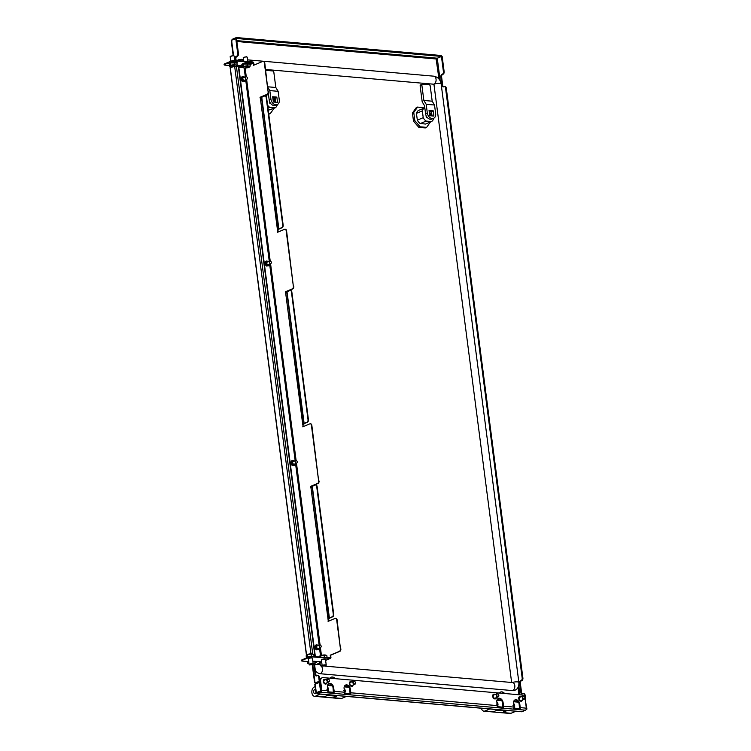 <?xml version="1.0" encoding="UTF-8"?>
<svg xmlns="http://www.w3.org/2000/svg" width="751" height="751" viewBox="0 0 751 751"><rect width="100%" height="100%" fill="white"/><g stroke="black" fill="none" stroke-linecap="round" stroke-linejoin="round"><path stroke-width="1.13" d="M319.954 681.138L315.035 682.837L319.954 681.138L319.438 677.167A2.056 1.324 -85 0 0 318.302 675.675L317.579 675.609A2.056 1.324 -85 0 0 317.138 675.684L316.706 675.862A2.056 1.324 95 0 1 316.265 675.938A2.056 1.324 95 0 1 315.138 674.445L315.871 674.501L314.669 665.292A2.056 1.324 -85 0 1 315.72 662.757L316.162 662.579A2.056 1.324 95 0 0 317.053 661.5M319.222 681.073L318.706 677.102A2.056 1.324 -85 0 0 317.579 675.609M440.208 80.911L437.26 58.24L441.447 56.475L443.419 71.645A2.056 1.324 -85 0 1 442.367 74.171L441.926 74.349A2.056 1.324 95 0 0 440.875 76.874L441.992 85.436A2.056 1.324 -85 0 0 443.118 86.928A2.056 1.324 -85 0 0 443.55 86.863L443.991 86.675A2.056 1.324 95 0 1 444.423 86.609L445.155 86.665A2.056 1.324 -85 0 1 446.282 88.167L522.903 678.078A2.056 1.324 95 0 1 521.851 680.603L521.41 680.791A2.056 1.324 -85 0 0 520.359 683.316L521.56 692.535A2.056 1.324 95 0 0 522.33 693.915M444.423 86.609A2.056 1.324 95 0 1 445.559 88.102L522.17 678.012L522.903 678.078M522.17 678.012A2.056 1.324 -85 0 1 521.119 680.547L520.687 680.725A2.056 1.324 95 0 0 519.626 683.25L520.828 692.469A2.056 1.324 -85 0 0 521.954 693.962A2.056 1.324 -85 0 0 522.396 693.896L522.827 693.708A2.056 1.324 95 0 1 523.269 693.642L523.991 693.699A2.056 1.324 -85 0 1 525.127 695.201L525.644 699.172L525.165 699.125M523.269 693.642A2.056 1.324 95 0 1 524.395 695.135L524.62 696.872M437.26 58.24L441.4 56.428L441.288 55.508L236.396 37.55L236.518 38.47L441.4 56.428M232.294 39.916L232.209 39.315L231.768 40.132M232.209 39.315L236.396 37.55M231.852 41.38L231.571 40.216L236.49 38.517L238.461 53.678A2.056 1.324 95 0 1 237.41 56.203L236.969 56.391A2.056 1.324 -85 0 0 235.917 58.916L236.124 60.474M315.157 682.781L315.927 683.87M235.758 38.451L237.729 53.612A2.056 1.324 95 0 1 236.678 56.137L236.236 56.325A2.056 1.324 -85 0 0 235.185 58.85L235.392 60.409M316.321 661.434A2.056 1.324 95 0 1 315.429 662.513L314.998 662.701A2.056 1.324 -85 0 0 313.946 665.226L315.138 674.445M316.64 675.891A2.056 1.324 95 0 1 315.871 674.501M236.79 65.656L236.865 66.182M436.143 59.094L438.988 79.043M441.447 56.475L442.179 56.541L444.151 71.702A2.056 1.324 95 0 1 443.09 74.227L442.658 74.415A2.056 1.324 -85 0 0 441.607 76.94L442.714 85.501A2.056 1.324 95 0 0 443.494 86.881M320.095 682.086L315.767 682.518L315.918 683.832M516.388 700.204L514.717 700.054M499.706 698.74L498.035 698.59A4.112 2.976 67.2 0 1 502.475 702.739L503.086 702.485L503.564 706.165A1.643 1.061 95 0 1 502.888 708.099L496.636 707.545A1.643 1.061 -85 0 0 497.303 705.621L496.824 701.932A4.112 2.976 -112.8 0 1 498.364 698.421A4.112 2.976 -112.8 0 1 503.086 702.485M346.971 685.353L345.3 685.203A4.112 2.976 67.2 0 1 349.741 689.352L350.351 689.099L350.83 692.779A1.643 1.061 95 0 1 350.163 694.713L343.911 694.159A1.643 1.061 -85 0 0 344.578 692.234L344.099 688.545A4.112 2.976 -112.8 0 1 345.629 685.034A4.112 2.976 -112.8 0 1 350.351 689.099M330.299 683.889L328.619 683.748M318.368 682.809L318.246 681.927M265.619 69.477L433.937 84.225L511.638 682.481M237.185 60.568A8.223 5.942 -112.8 0 1 238.405 59.789L243.427 59.498M512.144 682.528A4.112 1.014 172.6 0 1 516.444 681.842A4.112 1.014 172.6 0 1 518.875 682.443C519.091 686.423 517.749 689.033 514.857 690.282A8.223 5.942 67.2 0 1 512.698 690.601L320.348 673.741A8.223 5.942 -112.8 0 1 315.382 670.746M242.545 66.679L236.387 66.135L312.735 653.943M306.568 655.041L230.266 67.599L233.232 66.783M308.877 662.626L307.638 663.33L308.952 663.171M321.7 662.166L318.067 664.25M312.838 661.152L321.672 661.903L317.654 664.213M307.412 661.537L307.638 663.33L308.53 663.415M319.231 661.687L319.382 662.908L317.185 664.166M319.644 661.725L319.382 662.908M319.804 662.945L317.598 664.203M323.916 679.542A2.497 1.812 -112.8 0 1 324.244 679.533A2.497 1.812 -112.8 0 1 325.108 679.852M326.441 683.006A2.497 1.812 -112.8 0 1 325.821 684.077M327.051 682.753A2.497 1.812 -112.8 0 1 326.141 683.983A2.497 1.812 -112.8 0 1 325.483 684.086A2.497 1.812 -112.8 0 1 323.352 681.955A2.497 1.812 -112.8 0 1 324.197 679.373A2.497 1.812 -112.8 0 1 324.854 679.279A2.497 1.812 -112.8 0 1 325.718 679.589M349.975 681.833A2.497 1.812 -112.8 0 1 350.313 681.824A2.497 1.812 -112.8 0 1 351.177 682.133M352.501 685.288A2.497 1.812 -112.8 0 1 351.881 686.358M353.111 685.034A2.497 1.812 -112.8 0 1 352.2 686.273A2.497 1.812 -112.8 0 1 351.543 686.367A2.497 1.812 -112.8 0 1 349.422 684.236A2.497 1.812 -112.8 0 1 350.266 681.664A2.497 1.812 -112.8 0 1 350.924 681.561A2.497 1.812 -112.8 0 1 351.787 681.88M493.323 694.393A2.497 1.812 -112.8 0 1 493.66 694.384A2.497 1.812 -112.8 0 1 494.515 694.694M495.848 697.857A2.497 1.812 -112.8 0 1 495.228 698.928M496.458 697.595A2.497 1.812 -112.8 0 1 495.547 698.834A2.497 1.812 -112.8 0 1 494.89 698.937A2.497 1.812 -112.8 0 1 492.769 696.806A2.497 1.812 -112.8 0 1 493.614 694.224A2.497 1.812 -112.8 0 1 494.271 694.131A2.497 1.812 -112.8 0 1 495.125 694.44M519.382 696.675A2.497 1.812 -112.8 0 1 519.72 696.665A2.497 1.812 -112.8 0 1 520.584 696.984M521.907 700.139A2.497 1.812 -112.8 0 1 521.288 701.209M522.518 699.885A2.497 1.812 -112.8 0 1 521.616 701.115A2.497 1.812 -112.8 0 1 520.959 701.218A2.497 1.812 -112.8 0 1 518.828 699.087A2.497 1.812 -112.8 0 1 519.673 696.506A2.497 1.812 -112.8 0 1 520.33 696.412A2.497 1.812 -112.8 0 1 521.194 696.721M334.157 691.324A1.643 1.061 95 0 1 333.482 693.248L327.229 692.694A1.643 1.061 -85 0 0 327.896 690.77L327.417 687.09A4.112 2.976 -112.8 0 1 328.947 683.57A4.112 2.976 -112.8 0 1 333.669 687.634L334.157 691.324L344.578 692.234M316.443 692.657L317.213 693.746L320.959 692.262A1.643 1.061 -85 0 0 321.803 690.235L320.639 681.288L320.029 681.542L321.193 690.704M524.902 698.083A4.112 2.976 67.2 0 1 525.174 699.209L526.338 708.165A1.643 1.061 95 0 1 525.503 710.183L525.616 710.127M520.246 707.63A1.643 1.061 95 0 1 519.57 709.554L513.318 709.01A1.643 1.061 -85 0 0 513.984 707.085L513.506 703.396A4.112 2.976 -112.8 0 1 515.045 699.885A4.112 2.976 -112.8 0 1 519.767 703.94L520.246 707.63L526.338 708.165M327.811 691.802L333.36 692.291L333.482 693.248M320.743 692.262L321.09 691.07M514.745 700.035A4.112 2.976 67.2 0 1 519.157 704.203L519.57 709.554M513.506 703.349A3.492 3.492 0 0 1 513.937 708.118L519.448 708.606M502.475 702.739L502.888 708.099M497.218 706.653L502.766 707.142M349.741 689.352L350.163 694.713M344.493 693.267L350.041 693.755M328.656 683.72A4.112 2.976 67.2 0 1 333.059 687.888L333.36 692.291M523.531 695.952A4.112 2.976 67.2 0 0 521.541 694.985L323.249 677.609A4.112 2.976 67.2 0 0 322.17 677.768A4.112 2.976 67.2 0 0 320.639 681.288M320.029 681.542A4.112 2.976 -112.8 0 1 321.559 678.031A4.112 2.976 -112.8 0 1 321.869 677.918M525.625 710.221L521.645 711.76L316.96 693.821L317.091 692.826L320.621 691.342M327.492 685.438L332.383 685.86L327.502 685.419M345.648 687.024L349.055 687.325M496.909 700.289L501.79 700.711M513.59 701.744L518.472 702.176M315.899 692.751L314.819 684.461L319.391 682.377L320.123 682.434L321.231 691.014L316.312 692.713L320.508 690.948L319.391 682.377M320.508 690.948L321.231 691.014M526.207 709.348L526.92 709.047L526.31 708.991M525.334 700.42L526.92 709.047M320.79 691.352L320.912 692.281M321.447 660.204A2.225 0.544 -7.4 0 1 321.25 660.016A2.225 0.544 -7.4 0 1 321.766 659.575A2.225 0.544 -7.4 0 1 324.179 659.115A2.225 0.544 -7.4 0 1 325.671 659.444A2.225 0.544 -7.4 0 1 325.521 659.669M308.417 659.059A2.225 0.544 -7.4 0 1 308.22 658.871A2.225 0.544 -7.4 0 1 308.736 658.439A2.225 0.544 -7.4 0 1 311.149 657.97A2.225 0.544 -7.4 0 1 312.632 658.298A2.225 0.544 -7.4 0 1 312.491 658.533M254.007 65.102L253.763 63.197A1.23 0.892 67.2 0 0 252.665 61.929L234.838 60.362L234.913 60.887L252.74 62.455L250.365 63.45M263.423 61.375A2.056 1.324 95 0 1 263.629 61.375A2.056 1.324 95 0 1 264.756 62.868L264.343 62.831A2.056 1.324 -85 0 0 263.216 61.338A2.056 1.324 -85 0 0 262.775 61.404L253.613 65.262L253.34 63.159A0.685 0.498 67.2 0 0 252.74 62.455M268.52 91.838A2.056 1.324 95 0 1 267.469 94.363L267.056 94.326A2.056 1.324 -85 0 0 268.107 91.8L264.756 62.868M260.616 98.719L260.428 97.33L267.469 94.363M277.692 230.426L260.447 98.841L277.541 230.519L278.593 229.036L281.7 227.656A2.056 1.324 -85 0 0 282.751 225.131L283.165 225.169A2.056 1.324 95 0 1 282.113 227.694L279.128 228.989L277.748 230.651L277.936 232.097M285.22 229.271A2.056 1.324 95 0 1 285.436 229.262A2.056 1.324 95 0 1 286.563 230.754L286.15 230.717A2.056 1.324 -85 0 0 285.014 229.224A2.056 1.324 -85 0 0 284.582 229.299L277.541 232.256L277.748 230.651M293.791 286.394A2.056 1.324 95 0 1 292.74 288.919L292.317 288.882A2.056 1.324 -85 0 0 293.369 286.356L286.563 230.754M285.878 293.265L285.699 291.876L292.74 288.919M302.963 424.982L285.709 293.397L302.813 425.075L303.855 423.583L306.971 422.212A2.056 1.324 -85 0 0 308.023 419.687L308.436 419.725A2.056 1.324 95 0 1 307.384 422.25L304.39 423.545L303.019 425.207L303.207 426.652M310.492 423.817A2.056 1.324 95 0 1 310.698 423.817A2.056 1.324 95 0 1 311.834 425.31L311.412 425.273A2.056 1.324 -85 0 0 310.285 423.78A2.056 1.324 -85 0 0 309.853 423.846L302.813 426.812L303.019 425.207M319.053 480.94A2.056 1.324 95 0 1 318.002 483.475L317.589 483.437A2.056 1.324 -85 0 0 318.64 480.912L311.834 425.31M311.149 487.821L310.97 486.432L318.002 483.475M328.234 619.528L310.98 487.953L328.084 619.631L329.126 618.139L332.233 616.768A2.056 1.324 -85 0 0 333.284 614.243L333.707 614.28A2.056 1.324 95 0 1 332.655 616.806L329.661 618.101L328.281 619.753L328.469 621.199M335.763 618.373A2.056 1.324 95 0 1 335.969 618.364A2.056 1.324 95 0 1 337.096 619.866L336.683 619.828A2.056 1.324 -85 0 0 335.556 618.336A2.056 1.324 -85 0 0 335.115 618.402L328.084 621.368L328.281 619.753M325.624 660.42L330.459 658.374A1.23 0.892 67.2 0 1 330.14 658.43L312.313 656.862A2.056 0.507 172.6 0 0 309.44 657.275L309.374 656.75A2.056 0.507 -7.4 0 1 312.247 656.336L330.074 657.895A0.685 0.498 67.2 0 0 330.506 657.285L330.233 655.182L339.396 651.324A2.056 1.324 -85 0 0 340.447 648.798L337.096 619.866M340.86 648.836A2.056 1.324 95 0 1 339.809 651.361L339.396 651.324M330.459 658.374A1.23 0.892 67.2 0 0 330.919 657.322L330.647 655.219L339.809 651.361M340.447 648.798L336.683 619.828M310.98 487.953L310.548 486.395L317.589 483.437M318.64 480.912L311.412 425.273M285.709 293.397L285.286 291.839L292.317 288.882M293.369 286.356L286.15 230.717M260.447 98.841L260.015 97.292L267.056 94.326M268.107 91.8L264.343 62.831M311.13 487.859L312.022 486.46L315.138 485.09A2.056 1.324 -85 0 1 315.57 485.015L315.983 485.052A2.056 1.324 95 0 1 317.119 486.554L316.697 486.517A2.056 1.324 -85 0 0 315.57 485.015M285.859 293.303L286.76 291.914L289.867 290.534A2.056 1.324 -85 0 1 290.299 290.468L290.721 290.496A2.056 1.324 95 0 1 291.848 291.998L291.435 291.961A2.056 1.324 -85 0 0 290.299 290.468M260.588 98.747L261.489 97.358L264.596 95.987A2.056 1.324 -85 0 1 265.037 95.912L265.45 95.95A2.056 1.324 95 0 1 266.577 97.442L266.164 97.405A2.056 1.324 -85 0 0 265.037 95.912M242.423 65.769L237.034 65.29M224.549 63.901L224.624 64.426A2.056 0.507 172.6 0 0 224.145 64.83L224.08 64.304A2.056 0.507 -7.4 0 1 224.549 63.901L231.965 60.775A2.056 0.507 -7.4 0 1 234.838 60.362L234.256 56.118A2.056 0.507 172.6 0 0 234.171 56.006A2.056 0.507 172.6 0 0 233.674 55.846A2.056 0.507 172.6 0 0 231.665 55.959A2.056 0.507 172.6 0 0 230.228 56.513A2.056 0.507 172.6 0 0 230.181 56.654L230.782 61.282M224.624 64.426L232.04 61.31L231.965 60.775M224.145 64.83A2.056 0.507 172.6 0 0 224.878 65.112L229.506 65.525M234.913 60.887A2.056 0.507 172.6 0 0 232.04 61.31M309.44 657.275L302.024 660.401A2.056 0.507 172.6 0 0 301.545 660.805A2.056 0.507 172.6 0 0 302.277 661.087L308.755 661.659M301.545 660.805L301.48 660.279A2.056 0.507 -7.4 0 1 301.958 659.876L302.024 660.401M309.374 656.75L301.958 659.876M282.751 225.131L266.164 97.405M283.165 225.169L266.577 97.442M308.023 419.687L291.435 291.961M308.436 419.725L291.848 291.998M333.284 614.243L316.697 486.517M333.707 614.28L317.119 486.554M314.979 656.581L238.442 67.29L242.704 67.487M315.354 656.609L238.799 67.149M315.964 692.751A2.056 1.324 95 0 1 315.204 693.511A2.056 1.324 95 0 1 314.772 693.586A2.056 1.324 95 0 1 313.618 691.765A2.056 1.324 95 0 1 314.697 689.568A2.056 1.324 95 0 1 315.129 689.493A2.056 1.324 95 0 1 315.495 689.606M320.377 694.112L315.551 696.149L324.019 696.89A4.797 3.098 95 0 1 323.005 697.059A4.797 3.098 -85 0 0 324.019 696.89L327.511 695.426L336.626 696.224L333.144 697.688A4.797 3.098 95 0 1 332.12 697.857A4.797 3.098 95 0 0 333.144 697.688A4.797 3.098 95 0 0 334.815 696.064M315.551 696.149A4.797 3.098 95 0 1 314.528 696.318A4.797 3.098 95 0 1 311.843 692.056A4.797 3.098 95 0 1 314.35 686.93L315.101 686.611M346.436 696.402L341.611 698.43A4.797 3.098 95 0 1 340.597 698.599L314.528 696.318M504.231 710.915A4.797 3.098 95 0 1 502.55 712.539A4.797 3.098 95 0 1 501.537 712.708A4.797 3.098 95 0 0 502.55 712.539L506.043 711.066L496.918 710.268L493.426 711.741A4.797 3.098 95 0 1 492.412 711.91A4.797 3.098 -85 0 0 493.426 711.741L484.958 711A4.797 3.098 95 0 1 483.944 711.169A4.797 3.098 95 0 1 481.4 708.231M515.853 711.253L511.018 713.281A4.797 3.098 95 0 1 510.004 713.45L483.944 711.169M515.064 701.875L513.59 701.734M501.781 700.692L496.909 700.27M489.783 708.963L484.958 711M334.073 678.557A3.483 2.037 -71.6 0 0 333.707 677.655L334.139 677.796A3.483 2.037 108.4 0 1 334.486 678.594M332.684 677.149A3.426 2.478 67.2 0 0 331.773 677.036A3.426 2.478 67.2 0 0 331.257 677.167A3.426 2.478 67.2 0 0 330.224 678.219A3.426 2.478 67.2 0 1 331.219 677.186A3.426 2.478 67.2 0 0 331.219 677.186L331.257 677.167M504.512 693.492A3.492 3.492 0 0 0 501.18 691.887A3.426 2.478 67.2 0 0 500.673 692.018A3.426 2.478 67.2 0 0 500.635 692.037A3.426 2.478 67.2 0 0 500.588 692.056A3.426 2.478 67.2 0 0 499.593 693.06M500.673 692.018L500.626 692.037A3.426 2.478 67.2 0 0 500.626 692.037A3.426 2.478 67.2 0 0 499.631 693.07M502.888 693.351A3.483 2.403 -114.2 0 0 502.194 692.685L502.569 692.516A3.483 2.403 65.8 0 1 503.423 693.398M497.049 703.621L497.369 703.499A3.483 1.08 -2.8 0 1 497.904 703.884L497.932 704.419A3.483 1.08 177.2 0 0 497.397 704.034L497.115 704.138M497.904 703.884L496.317 704.1M497.369 703.499A1.023 0.742 67.2 0 0 496.946 702.823M513.731 705.086L514.05 704.964A3.483 1.08 -2.8 0 1 514.585 705.349L514.613 705.874A3.483 1.08 177.2 0 0 514.078 705.499L513.797 705.602M514.585 705.349L512.999 705.564M514.05 704.964A1.023 0.742 67.2 0 0 513.628 704.278M344.315 690.235L344.643 690.113A3.483 1.08 -2.8 0 1 345.178 690.498L345.207 691.033A3.483 1.08 177.2 0 0 344.671 690.648L344.39 690.751M345.178 690.498L343.592 690.713M344.643 690.113A1.023 0.742 67.2 0 0 344.211 689.437M327.643 688.77L327.962 688.658A3.483 1.08 -2.8 0 1 328.497 689.033L328.525 689.568A3.483 1.08 177.2 0 0 327.99 689.183L327.708 689.296M328.497 689.033L326.91 689.258M327.962 688.658A1.023 0.742 67.2 0 0 327.53 687.972M325.972 683.147A1.709 1.239 -112.8 0 1 325.727 683.307A1.709 1.239 -112.8 0 1 325.436 683.372A1.709 1.239 -112.8 0 1 323.85 682.021A1.709 1.239 -112.8 0 1 324.394 680.153A1.709 1.239 -112.8 0 1 324.685 680.077M327.736 678.791A1.709 1.239 -112.8 0 1 329.323 680.153A1.709 1.239 -112.8 0 1 328.778 682.021A1.709 1.239 -112.8 0 1 328.497 682.086A1.709 1.239 -112.8 0 1 326.901 680.735A1.709 1.239 -112.8 0 1 327.455 678.866A1.709 1.239 -112.8 0 1 327.736 678.791M328.027 679.035A1.371 0.995 -112.8 0 1 328.638 681.664A1.371 0.995 -112.8 0 1 328.027 679.035M354.847 684.302L351.787 685.588A1.709 1.239 -112.8 0 1 351.196 685.635A1.709 1.239 -112.8 0 1 349.863 684.114A1.709 1.239 -112.8 0 1 350.464 682.434L353.514 681.148A1.709 1.239 -112.8 0 1 354.106 681.101A1.709 1.239 -112.8 0 1 355.439 682.631A1.709 1.239 -112.8 0 1 354.847 684.302A1.709 1.239 -112.8 0 1 354.247 684.349A1.709 1.239 -112.8 0 1 352.914 682.828A1.709 1.239 -112.8 0 1 353.514 681.148M354.341 681.335A1.371 0.995 -112.8 0 1 354.453 683.936A1.371 0.995 -112.8 0 1 354.341 681.335M498.185 696.872L495.134 698.158A1.709 1.239 -112.8 0 1 493.266 696.89A1.709 1.239 -112.8 0 1 493.811 694.994L496.862 693.708A1.709 1.239 -112.8 0 1 498.73 694.985A1.709 1.239 -112.8 0 1 498.185 696.872A1.709 1.239 -112.8 0 1 496.317 695.604A1.709 1.239 -112.8 0 1 496.862 693.708M498.711 694.947A1.371 0.995 -112.8 0 1 496.777 695.445A1.371 0.995 -112.8 0 1 498.711 694.947M524.254 699.153L521.194 700.439A1.709 1.239 -112.8 0 1 519.326 699.172A1.709 1.239 -112.8 0 1 519.87 697.285L522.921 695.999A1.709 1.239 -112.8 0 1 524.789 697.266A1.709 1.239 -112.8 0 1 524.254 699.153A1.709 1.239 -112.8 0 1 522.386 697.886A1.709 1.239 -112.8 0 1 522.921 695.999M524.771 697.238A1.371 0.995 -112.8 0 1 522.837 697.735A1.371 0.995 -112.8 0 1 524.771 697.238M273.636 102.033A1.709 1.239 67.2 0 0 274.228 100.596A1.709 1.239 67.2 0 0 272.951 98.879M274.059 108.313L270.247 113.664L268.67 113.532M267.581 105.187A7.707 5.576 -112.8 0 0 269.778 107.374L275.157 107.844L268.238 110.237M266.22 96.447A7.707 5.576 -112.8 0 1 268.069 94.213L262.183 96.691A7.707 5.576 67.2 0 0 260.578 98.419M270.247 113.664L268.755 114.199M275.204 102.174L274.659 98.024L272.82 97.865M270.473 103.225L269.872 103.478L270.726 103.554M269.628 101.648L269.872 103.478M275.157 107.844A7.707 5.576 -112.8 0 0 277.269 104.877L277.232 104.605A5.482 3.962 -112.8 0 1 275.786 104.83A5.482 3.962 -112.8 0 1 270.933 99.198L269.816 90.589L267.966 87.557M269.778 107.374L267.966 108.144M265.77 70.622A1.371 0.995 67.2 0 1 266.38 70.397L272.641 70.941A1.371 0.995 67.2 0 1 273.852 72.349L275.814 87.492L278.152 91.322L279.269 99.921A5.482 3.962 -112.8 0 1 277.232 104.614L275.486 105.347A5.482 3.962 -112.8 0 1 274.04 105.562A5.482 3.962 -112.8 0 1 269.187 99.93L268.332 93.359M275.664 102.211L275.101 97.846L272.791 97.639M276.847 97.104L272.679 96.748L273.355 102.014L277.532 102.38L276.847 97.104L275.101 97.846M278.152 91.322L269.816 90.589M275.814 87.492L267.863 86.797M430.013 115.738A1.709 1.239 67.2 0 0 430.605 114.302A1.709 1.239 67.2 0 0 429.328 112.584M430.436 122.019L426.624 127.37L420.147 126.806L414.815 120.62L413.754 112.434L417.584 107.055L424.343 107.956M424.446 107.919A7.707 5.576 -112.8 0 0 422.334 110.885L423.217 117.672A7.707 5.576 -112.8 0 0 426.155 121.08L431.534 121.559L425.639 124.037L420.269 123.558A7.707 5.576 67.2 0 1 417.331 120.151L416.448 113.363A7.707 5.576 67.2 0 1 418.56 110.397L424.822 107.947M426.624 127.37L425.31 127.923L418.833 127.36L413.501 121.174L412.44 112.988L416.27 107.609L417.584 107.055M413.754 112.434L412.44 112.988M414.815 120.62L413.501 121.174M420.147 126.806L418.833 127.36M431.581 115.879L431.046 111.73L429.196 111.57M426.85 116.931L426.249 117.184L427.103 117.259M426.005 115.354L426.249 117.184M431.534 121.559A7.707 5.576 -112.8 0 0 433.646 118.583L433.609 118.32A5.482 3.962 -112.8 0 1 432.163 118.536A5.482 3.962 -112.8 0 1 427.31 112.903L426.192 104.295L423.855 100.465L421.884 85.323L420.147 86.055A1.371 0.995 -112.8 0 1 420.654 84.891L422.4 84.15A1.371 0.995 67.2 0 0 421.884 85.323M426.155 121.08L420.269 123.558M423.217 117.672L417.331 120.151M422.334 110.885L416.448 113.363M422.4 84.15A1.371 0.995 67.2 0 1 422.757 84.103L429.018 84.647A1.371 0.995 67.2 0 1 430.229 86.055L432.191 101.197L434.529 105.027L435.646 113.636A5.482 3.962 -112.8 0 1 433.609 118.32L431.863 119.052A5.482 3.962 -112.8 0 1 430.417 119.268A5.482 3.962 -112.8 0 1 425.564 113.636L424.54 105.731L422.203 101.911L420.147 86.055M432.041 115.917L431.478 111.552L429.168 111.345M433.224 110.819L429.056 110.453L429.741 115.72L433.909 116.086L433.224 110.819L431.478 111.552M434.529 105.027L426.192 104.295M432.191 101.197L423.855 100.465M322.648 666.099L325.878 665.677L322.245 665.808A2.056 0.507 -7.4 0 1 322.16 665.696A2.056 0.507 -7.4 0 1 322.245 665.527A2.056 0.507 -7.4 0 1 324.451 664.888A2.056 0.507 -7.4 0 1 326.234 665.161A2.056 0.507 -7.4 0 1 326.187 665.302A2.056 0.507 -7.4 0 1 326.159 665.33M324.376 657.397L324.085 655.125L320.273 655.83L320.433 657.059M327.089 657.641L326.807 655.501L324.085 655.125M326.807 655.501L325.408 655.022A3.426 0.845 172.6 0 0 322.141 655.182A3.426 0.845 172.6 0 0 319.87 655.933A3.426 0.845 172.6 0 0 319.842 655.952L319.87 655.933M319.203 656.947L319.701 656.074M326.018 655.163A3.426 0.845 172.6 0 0 325.962 655.144A3.426 0.845 172.6 0 0 325.408 655.022M309.609 664.954L312.848 664.541L309.215 664.673A2.056 0.507 -7.4 0 1 309.13 664.551A2.056 0.507 -7.4 0 1 309.205 664.382A2.056 0.507 -7.4 0 1 311.421 663.753A2.056 0.507 -7.4 0 1 313.205 664.025A2.056 0.507 -7.4 0 1 313.158 664.156A2.056 0.507 -7.4 0 1 313.129 664.184M306.342 657.82L311.336 656.318L311.055 653.98L307.243 654.684L307.544 657.003M314.059 656.496L313.777 654.356L311.055 653.98M313.777 654.356L312.378 653.877A3.426 0.845 172.6 0 0 309.112 654.037A3.426 0.845 172.6 0 0 306.83 654.797A3.426 0.845 172.6 0 0 306.812 654.816M306.399 657.576L306.164 655.764L307.243 654.684L306.661 654.928M312.989 654.027A3.426 0.845 172.6 0 0 312.932 653.999A3.426 0.845 172.6 0 0 312.378 653.877M234.171 56.006L233.364 55.593L230.228 56.513M232.594 65.928L234.331 65.666M229.308 63.995L230.369 62.896L230.67 65.243L234.472 64.539L235.88 65.008A3.426 0.845 -7.4 0 1 236.725 65.731A3.426 0.845 -7.4 0 1 236.546 65.881A3.426 0.845 -7.4 0 1 234.303 66.623A3.426 0.845 -7.4 0 1 231.026 66.792L229.609 66.313L229.308 63.976L230.36 62.906L234.162 62.192L236.912 62.568L237.213 64.905L236.161 65.975M234.472 64.539L234.162 62.192M229.609 66.313L230.67 65.243M231.026 66.792A3.426 0.845 -7.4 0 1 230.454 66.67A3.426 0.845 -7.4 0 1 230.181 66.079A3.426 0.845 -7.4 0 1 232.603 65.187A3.426 0.845 -7.4 0 1 235.88 65.008L237.213 64.905M234.35 65.835L232.979 66.248L232.81 65.741M232.744 66.135L232.162 66.135L232.603 65.938M247.839 61.507L247.286 57.264A2.056 0.507 172.6 0 0 247.201 57.142A2.056 0.507 172.6 0 0 246.703 56.992A2.056 0.507 172.6 0 0 244.695 57.104A2.056 0.507 172.6 0 0 243.258 57.658A2.056 0.507 172.6 0 0 243.211 57.789L243.643 61.141M247.201 57.142L246.394 56.729L243.258 57.658M245.727 66.895L247.361 66.811M242.348 65.14L243.399 64.042L243.7 66.388L247.501 65.675L248.91 66.154A3.426 0.845 -7.4 0 1 249.754 66.877A3.426 0.845 -7.4 0 1 249.585 67.017A3.426 0.845 -7.4 0 1 247.332 67.768A3.426 0.845 -7.4 0 1 244.056 67.937L242.648 67.459L242.338 65.121L243.399 64.042L247.201 63.337L249.942 63.704L250.243 66.041L249.191 67.121M247.501 65.675L247.201 63.337M242.648 67.459L243.7 66.388M244.056 67.937A3.426 0.845 -7.4 0 1 243.484 67.815A3.426 0.845 -7.4 0 1 243.211 67.214A3.426 0.845 -7.4 0 1 245.643 66.323A3.426 0.845 -7.4 0 1 248.91 66.154L250.243 66.041M247.389 66.98L246.009 67.393L245.84 66.886M319.804 647.268A1.371 0.995 67.2 0 0 320.555 645.081A1.371 0.995 67.2 0 0 319.804 647.268M318.124 645.56A1.718 1.249 67.2 0 0 317.682 645.456A1.718 1.249 67.2 0 0 316.659 647.08A1.718 1.249 67.2 0 0 318.236 648.77A1.718 1.249 67.2 0 0 319.184 648.085M318.537 645.381A2.159 1.558 67.2 0 0 317.617 645.034A2.159 1.558 67.2 0 0 316.331 647.071A2.159 1.558 67.2 0 0 318.302 649.193A2.159 1.558 67.2 0 0 319.597 647.906M319.823 647.268L319.156 649.549L317.072 649.484L315.645 647.146L316.302 644.865L318.715 645.306M316.302 644.865L315.354 645.269L314.697 647.55L316.124 649.887L319.156 649.549M316.124 649.887L317.072 649.484M314.697 647.55L315.645 647.146M269.956 263.432A1.371 0.995 67.2 0 0 270.707 261.245A1.371 0.995 67.2 0 0 269.956 263.432M268.267 261.724A1.718 1.249 67.2 0 0 267.825 261.62A1.718 1.249 67.2 0 0 266.802 263.235A1.718 1.249 67.2 0 0 268.379 264.934A1.718 1.249 67.2 0 0 269.327 264.249M268.68 261.545A2.159 1.558 67.2 0 0 267.76 261.198A2.159 1.558 67.2 0 0 266.474 263.225A2.159 1.558 67.2 0 0 268.454 265.356A2.159 1.558 67.2 0 0 269.75 264.07M269.966 263.432L269.309 265.713L267.215 265.647L265.788 263.31L266.455 261.029L268.867 261.47M266.455 261.029L265.507 261.423L264.85 263.704L266.276 266.042L269.309 265.713M266.276 266.042L267.215 265.647M264.85 263.704L265.788 263.31M295.866 462.926A1.371 0.995 67.2 0 0 296.617 460.738A1.371 0.995 67.2 0 0 295.866 462.926M294.176 461.208A1.718 1.249 67.2 0 0 293.735 461.105A1.718 1.249 67.2 0 0 292.712 462.729A1.718 1.249 67.2 0 0 294.289 464.428A1.718 1.249 67.2 0 0 295.237 463.733M294.589 461.039A2.159 1.558 67.2 0 0 293.669 460.692A2.159 1.558 67.2 0 0 292.383 462.719A2.159 1.558 67.2 0 0 294.364 464.841A2.159 1.558 67.2 0 0 295.659 463.564M295.875 462.926L295.218 465.198L293.125 465.141L291.698 462.794L292.364 460.523L294.777 460.954M292.364 460.523L291.416 460.917L290.759 463.198L292.186 465.536L295.218 465.198M292.186 465.536L293.125 465.141M290.759 463.198L291.698 462.794M246.009 79.08A1.371 0.995 67.2 0 0 246.76 76.893A1.371 0.995 67.2 0 0 246.009 79.08M244.328 77.372A1.718 1.249 67.2 0 0 243.887 77.269A1.718 1.249 67.2 0 0 242.864 78.883A1.718 1.249 67.2 0 0 244.441 80.582A1.718 1.249 67.2 0 0 245.389 79.897M244.742 77.193A2.159 1.558 67.2 0 0 243.822 76.846A2.159 1.558 67.2 0 0 242.535 78.874A2.159 1.558 67.2 0 0 244.507 81.005A2.159 1.558 67.2 0 0 245.802 79.719M246.028 79.08L245.361 81.361L243.277 81.296L241.85 78.958L242.507 76.677L244.92 77.118M242.507 76.677L241.559 77.081L240.902 79.362L242.329 81.699L245.361 81.361M242.329 81.699L243.277 81.296M240.902 79.362L241.85 78.958M518.002 687.418L518.95 694.759M236.875 41.502L436.378 58.991M318.706 677.102L319.438 677.167M446.282 88.167L445.559 88.102M525.127 695.201L524.395 695.135M437.213 58.193L236.762 40.62M315.035 682.837L312.669 664.673M233.57 55.63L231.571 40.216M237.729 53.612L238.461 53.678M519.936 694.844L518.725 685.522M443.419 71.645L444.151 71.702M518.087 701.594L513.768 701.218M501.405 700.129L497.087 699.754M348.68 686.743L344.352 686.367M331.998 685.288L327.671 684.903M521.119 680.547L521.851 680.603M520.828 692.469L521.56 692.535M519.626 683.25L520.359 683.316M520.687 680.725L521.41 680.791M442.367 74.171L443.09 74.227M441.992 85.436L442.714 85.501M440.875 76.874L441.607 76.94M441.926 74.349L442.658 74.415M315.429 662.513L316.162 662.579M314.998 662.701L315.72 662.757M313.946 665.226L314.669 665.292M236.678 56.137L237.41 56.203M236.236 56.325L236.969 56.391M235.185 58.85L235.917 58.916M243.399 61.113A4.112 2.657 -85 0 0 241.437 59.329M433.787 76.18A4.112 2.657 95 0 1 436.096 79.841A4.112 2.657 95 0 1 433.937 84.225A4.112 1.014 172.6 0 1 438.396 83.37A4.112 1.014 172.6 0 1 441.147 83.971C440.349 79.587 437.899 76.996 433.787 76.18L247.623 59.864M242.517 66.482A4.112 1.014 172.6 0 0 237.457 66.229M320.198 665.696L320.658 665.837L320.273 665.039A4.112 1.014 172.6 0 0 314.65 664.813M320.611 665.79A4.112 2.657 95 0 1 322.498 669.685A4.112 2.657 95 0 1 320.348 673.741M512.698 690.601A4.112 2.657 -85 0 0 514.848 686.207A4.112 2.657 -85 0 0 512.539 682.556L324.826 666.109M234.688 66.548L310.961 653.83M327.896 690.77L321.803 690.235M525.503 710.183L320.959 692.262M513.984 707.085L503.564 706.165M497.303 705.621L350.83 692.779M522.095 711.704L317.213 693.746M316.312 692.713L315.204 684.133M519.157 704.203L519.767 703.94M333.059 687.888L333.669 687.634M321.419 655.341L320.414 647.569M320.057 644.865L296.467 463.217M296.119 460.523L270.557 263.732M270.21 261.029L246.619 79.381M246.262 76.677L245.136 67.994M330.506 657.285L329.229 657.829M250.055 64.539L253.34 63.159M329.126 618.139L312.022 486.46M303.855 423.583L286.76 291.914M278.593 229.036L261.489 97.358M330.14 658.43L325.615 660.336M312.247 656.336L312.313 656.862M278.856 228.858L261.752 97.179M304.127 423.414L287.023 291.735M329.389 617.96L312.294 486.282M244.159 67.947L245.324 76.949M245.765 80.366L269.271 261.301M269.712 264.718L295.181 460.785M295.622 464.212L319.119 645.137M319.56 648.554L320.48 655.632M341.611 698.43L333.144 697.688M511.018 713.281L502.55 712.539M270.933 99.198L269.187 99.93M427.31 112.903L425.564 113.636M326.582 657.594L324.883 657.444M230.144 62.286L229.093 63.028M230.369 62.896L236.969 63M236.687 62.53L230.285 62.239M233.533 65.609L233.599 66.116M233.758 66.079L233.692 65.553M233.261 66.238L233.195 65.722M232.979 66.248L232.913 65.741M243.174 63.431L242.122 64.173M243.399 64.042L249.999 64.145M249.717 63.675L243.315 63.384M246.563 66.755L246.628 67.252M246.797 67.224L246.722 66.698M246.29 67.383L246.225 66.867M246.009 67.393L245.943 66.877M315.533 682.621L314.669 682.866L315.382 682.866M231.233 40.817L233.148 55.574M312.275 664.832L314.622 682.875M327.643 684.987L332.064 685.381M344.324 686.452L348.746 686.836M497.049 699.838L501.48 700.223M513.731 701.303L518.152 701.687M320.273 665.039L320.02 663.124M322.348 665.893L320.564 665.733M518.875 682.443L441.147 83.971M307.516 663.48L307.253 661.528M306.436 655.219L230.135 67.674M316.809 692.497L315.946 692.741L316.659 692.741M322.17 677.768L321.559 678.031M335.106 678.651A3.492 3.492 0 0 0 331.773 677.036M497.256 706.653A3.492 3.492 0 0 0 496.824 701.894M344.521 693.267A3.492 3.492 0 0 0 344.089 688.507M327.849 691.812A3.492 3.492 0 0 0 327.417 687.043M328.778 682.021L325.727 683.307M327.455 678.866L324.394 680.153M324.77 657.435L326.788 657.613M321.39 659.782L322.16 665.696M325.474 659.256L326.234 665.161M308.361 658.636L309.13 664.551M311.365 656.308C308.013 656.59 306.23 657.247 306.032 658.289M312.435 658.111L313.205 664.025M229.327 64.098L228.792 63.497L230.21 62.249C234.087 61.225 236.462 61.272 237.344 62.389L236.978 63.103M242.357 65.234L241.822 64.642L243.24 63.384C247.117 62.361 249.501 62.408 250.383 63.525L250.008 64.239M318.086 648.545L320.715 647.437M316.734 646.142L319.654 644.912M268.229 264.709L270.858 263.601M266.877 262.306L269.797 261.076M294.139 464.202L296.767 463.095M292.787 461.799L295.706 460.57M244.291 80.357L246.919 79.249M242.939 77.954L245.859 76.724"/></g></svg>
